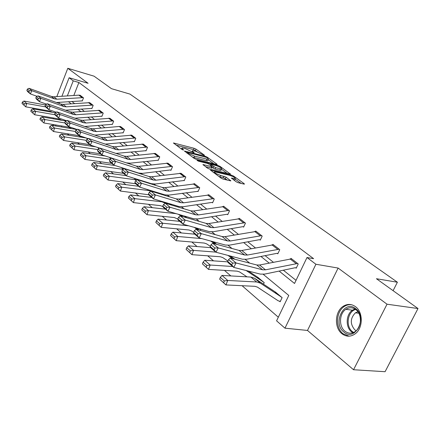 <?xml version="1.0" encoding="UTF-8"?>
<svg xmlns="http://www.w3.org/2000/svg" width="440" height="440" viewBox="0 0 440 440"><rect width="100%" height="100%" fill="white"/><g stroke="black" fill="none" stroke-linecap="round" stroke-linejoin="round"><path stroke-width="0.66" d="M204.276 155.424L204.479 155.215L195.998 149.132L194.117 148.286L173.459 142.967L181.973 149.441L183.337 150.056L183.579 149.853L182.485 149.05L181.962 147.928L185.295 148.572L193.908 152.768L194.134 152.559L193.028 151.762L192.478 150.634L194.051 150.838L195.718 151.267L204.276 155.424M355.504 306.68C351.45 303.809 347.336 303.688 343.156 306.317C334.846 311.459 334.07 327.756 341.93 333.707C346.33 337.002 350.812 336.996 355.377 333.691C363.182 327.938 363.204 312.076 355.504 306.68M236.198 181.786L238.255 182.721L243.986 184.085L244.415 184.135L244.2 183.7L233.602 176.099L231.6 175.191L210.518 170.11L221.166 178.2L223.251 179.141L230.819 180.889L226.078 177.155L220.523 175.379C216.249 173.921 214.253 172.722 214.533 171.787L229.372 175.236C233.58 176.682 235.56 177.87 235.306 178.799L231.44 178.068L236.198 181.786M418 308.534L385.083 371.701L353.54 369.738L387.03 304.205L418 308.534L376.442 278.729L397.403 282.227L129.982 94.105L111.469 88.666L94.067 76.18L67.799 68.299L88.099 83.297L69.119 77.743L73.233 80.85L78.903 82.5L313.627 258.687L306.999 257.516L315.915 264.253L284.972 328.18L276.584 320.826L288.777 295.444L263.236 274.324M387.03 304.205L338.124 268.065L315.915 264.253M216.689 164.489L217.151 164.544L216.959 164.164L207.185 157.157L205.266 156.288L184.47 151.036L194.277 158.466L196.262 159.368L216.689 164.489M220.127 166.436L230.505 174.141L209.473 169.048L207.438 168.13L202.928 164.549L212.306 166.749L209.275 164.291L207.29 163.389L198.55 161.211L197.027 160.309L218.169 165.55L220.127 166.436L219.824 167.118M67.799 68.299L56.81 96.613M51.04 111.474L51.64 112.162M393.091 290.67L397.403 282.227M78.903 82.5L73.805 95.486M71.863 101.415L74.525 103.538M81.378 109.01L84.255 111.304M91.251 116.886L94.358 119.367M101.508 125.076L104.858 127.749M112.172 133.59L115.786 136.472M123.266 142.445L127.16 145.552M134.816 151.663L139.018 155.012M146.856 161.271L151.382 164.879M159.412 171.292L164.285 175.18M172.519 181.753L177.771 185.944M186.219 192.687L191.873 197.203M200.541 204.122L206.641 208.984M215.545 216.095L222.112 221.337M231.27 228.646L238.354 234.3M247.77 241.813L255.409 247.913M265.106 255.651L273.35 262.235M283.338 270.204L296.032 280.341M81.95 100.776L82.253 101.013L83.501 97.862L79.811 95.2M91.586 108.306L91.9 108.554L93.181 105.347L89.353 102.592M101.585 116.122L101.91 116.375L103.224 113.113L99.248 110.253M111.969 124.234L112.305 124.498L113.658 121.187L109.527 118.217M122.76 132.666L123.112 132.946L124.498 129.569L120.203 126.489M133.986 141.438L134.354 141.73L135.779 138.298L131.307 135.091M145.673 150.573L146.053 150.871L147.521 147.378L142.863 144.045M157.845 160.083L158.246 160.397L159.753 156.838L154.897 153.368M172.095 166.386L142.978 169.637L140.382 169.411L115.693 161.43L113.889 165.16L138.6 173.047L142.489 173.371L170.11 169.978L170.957 170.33L172.507 166.705L167.442 163.091M183.788 180.356L184.222 180.691L185.823 177.007L180.532 173.234M197.626 191.169L198.077 191.521L199.733 187.764L194.31 183.568L194.194 183.827M212.091 202.472L212.57 202.846L214.275 199.012L208.604 194.623L208.478 194.904M227.238 214.308L227.733 214.698L229.499 210.788L223.559 206.195L223.427 206.492M243.1 226.705L243.623 227.112L245.448 223.124L239.223 218.312L239.08 218.631M259.749 239.712L260.293 240.136L262.185 236.066L255.651 231.017L255.492 231.358M277.222 253.369L277.8 253.82L279.757 249.662L272.894 244.354L272.718 244.728M295.603 267.729L296.208 268.202L298.238 263.956L291.022 258.374L290.824 258.775M67.331 133.771L69.041 135.256M77.517 142.626L79.464 144.32M88.121 151.844L90.332 153.769M99.171 161.453L101.662 163.62M110.699 171.474L113.493 173.905M122.727 181.935L125.857 184.657M135.3 192.869L138.787 195.899M148.451 204.303L152.323 207.669M162.222 216.277L166.513 220.006M176.655 228.822L181.401 232.953M191.802 241.989L197.043 246.554M207.708 255.827L213.499 260.86M224.45 270.38L230.83 275.93M242.077 285.709L278.317 317.218M61.826 125.972L61.446 126.951M143.088 181.324L143.616 181.605M157.339 193.1L156.299 192.231M171.727 205.15L170.269 203.935M186.56 217.723L184.921 216.205M200.288 230.417L200.722 229.438L200.294 229.081M214.913 243.106L215.281 242.292M257.494 277.222L264.22 282.629L263.478 284.207M279.543 301.29L280.126 301.785L282.123 297.622L275.05 291.935M338.124 268.065L307.489 330.445L353.54 369.738M307.489 330.445L284.972 328.18M54.016 125.714L52.542 124.421M279.131 271.084L294.531 283.47L306.999 257.516M68.42 101.657L71.066 103.785M77.886 109.274L80.751 111.573M87.72 117.178L90.811 119.663M97.933 125.389L101.266 128.073M108.548 133.925L112.151 136.818M119.597 142.813L123.481 145.931M131.104 152.064L135.284 155.424M143.094 161.706L147.598 165.325M155.601 171.76L160.457 175.665M168.663 182.259L173.894 186.466M182.309 193.237L187.946 197.769M196.587 204.715L202.659 209.6M211.536 216.739L218.086 222.002M227.211 229.339L234.273 235.015M243.661 242.566L251.279 248.688M260.942 256.465L269.17 263.076M73.233 80.85L67.342 95.915M53.125 118.817L53.444 117.986M59.109 103.444L59.565 102.284M61.903 96.278L69.119 77.743M58.377 118.839L58.053 119.663M55.974 124.993L55.589 125.972M249.7 263.137L245.245 259.446M232.012 248.507L228.157 245.316M215.21 234.608L211.899 231.875M199.232 221.397L196.422 219.071M184.014 208.813L181.665 206.872M169.51 196.818L167.58 195.222M155.666 185.372L154.121 184.09M142.445 174.438L141.251 173.448M129.8 163.977L128.925 163.257M117.689 153.967L117.117 153.489M106.09 144.375L105.787 144.122M197.093 151.696L193.529 149.633L176.066 145.107M213.901 163.79L208.197 159.687M206.536 157.405L187.017 152.202L188.304 153.312L194.585 156.151L208.307 159.434L207.724 158.257L206.536 157.405M192.33 157.041L193.974 157.553L194.585 156.151M207.9 160.358L207.702 160.815L206.19 160.633L193.974 157.553M221.513 169.268L227.249 173.399M205.513 166.711L211.75 168.009M220.424 168.817L221.65 168.965C221.87 168.08 219.94 166.936 215.859 165.528L211.151 164.357L210.683 164.296L210.865 164.687L215.71 167.651L220.424 168.817L219.802 170.231L221.023 170.374L221.21 169.956M219.802 170.231L215.083 169.065L212.025 167.387M234.003 180.202L234.663 180.23L234.861 179.784M218.939 176.566L219.874 176.836L220.523 175.379M227.59 180.18L223.382 177.672L219.874 176.836M214.198 172.541L213.092 172.277M241.159 183.409L235.169 179.102M22.401 102.113L22 103.433L23.947 105.16L24.349 103.835L22.401 102.113L23.936 101.052L45.48 104.962M23.936 101.052L26.725 103.51L45.678 106.92M24.349 103.835L26.725 103.51L25.713 106.821L22 103.433M52.36 112.288L49.759 111.084L25.713 106.821L23.947 105.16M83.199 97.625L56.859 99.198L54.494 98.879L31.84 90.706L30.371 93.924L37.07 96.316M56.474 102.498L82.308 100.876M83.171 97.62L80.151 95.276L78.843 95.15L53.938 96.806L51.585 96.487L29.007 88.319L31.84 90.706L29.42 90.75L27.44 89.078L26.857 90.359L28.831 92.037L29.42 90.75M28.831 92.037L30.371 93.924L27.55 91.514L26.857 90.359M29.007 88.319L27.44 89.078M343.871 332.007C332.173 323.252 344.146 299.123 355.614 308.644C367.829 317.306 355.185 342.166 343.871 332.007M355.817 309.601C352.545 307.269 349.217 307.18 345.834 309.331C339.218 313.495 338.663 326.502 344.949 331.216C348.447 333.817 352.011 333.823 355.636 331.238C361.928 326.689 361.999 313.962 355.817 309.601M356.219 330.743L354.822 329.863C349.965 323.989 350.163 318.302 355.427 312.807L357.868 311.724M351.868 304.81C349.179 304.359 346.627 304.937 344.218 306.537C335.968 311.647 335.203 327.822 343.007 333.729L349.124 336.182M31.213 109.918L30.8 111.26L32.819 113.053L33.236 111.705L31.213 109.918L32.758 108.823L55.303 112.805M32.758 108.823L35.657 111.375L55.11 114.785M33.236 111.705L35.657 111.375L34.617 114.741L30.8 111.26M61.82 120.313L58.949 118.938L34.617 114.741L32.819 113.053M40.37 118.025L39.947 119.389L42.048 121.259L42.477 119.889L40.37 118.025L41.927 116.892L65.863 121.005M41.927 116.892L44.941 119.548L64.928 122.947M42.477 119.889L44.941 119.548L43.868 122.969L39.947 119.389M71.654 128.651L68.497 127.089L43.868 122.969L42.048 121.259M92.862 105.1L66.198 106.838L63.806 106.524L40.904 98.351L39.402 101.624L46.475 104.126M65.571 110.198L91.955 108.405M89.727 102.674L63.168 104.357L60.786 104.043L37.961 95.871L40.904 98.351L38.434 98.401L36.383 96.657L35.783 97.961L37.835 99.71L38.434 98.401M37.835 99.71L39.402 101.624L36.471 99.121L35.783 97.961M37.961 95.871L36.383 96.657M102.894 112.86L75.895 114.769L73.48 114.466L50.325 106.299L48.785 109.626L56.26 112.239M74.993 118.195L101.97 116.221M99.638 110.341L72.749 112.195L70.34 111.887L47.267 103.719L50.325 106.299L47.812 106.348L45.672 104.538L45.062 105.864L47.196 107.679L47.812 106.348M47.196 107.679L48.785 109.626L45.738 107.03L45.062 105.864M47.267 103.719L45.672 104.538M49.891 126.456L49.451 127.842L51.64 129.789L52.08 128.398L49.891 126.456L51.464 125.29L76.918 129.553M51.464 125.29L54.599 128.051L75.262 131.456M52.08 128.398L54.599 128.051L53.493 131.527L49.451 127.842M81.879 137.319L78.413 135.564L53.493 131.527L51.64 129.789M59.802 135.234L59.351 136.642L61.622 138.666L62.079 137.253L59.802 135.234L61.386 134.024L86.466 138.061M61.386 134.024L64.647 136.895L86.356 140.349M62.079 137.253L64.647 136.895L63.509 140.437L59.351 136.642M89.881 144.683L63.509 140.437L61.622 138.666M92.532 146.344L91.014 145.294M70.12 144.375L69.658 145.811L72.028 147.917L72.496 146.476L70.12 144.375L71.715 143.121L95.678 146.834M71.715 143.121L75.119 146.113L97.95 149.611M72.496 146.476L75.119 146.113L73.942 149.715L69.658 145.811M100.634 153.852L73.942 149.715L72.028 147.917M103.626 155.744L102.872 155.227M113.317 120.923L85.976 123.013L83.534 122.722L60.126 114.565L58.548 117.953L66.451 120.681M84.744 126.5L112.371 124.339M109.934 118.305L82.704 120.335L80.267 120.043L56.942 111.881L60.126 114.565L57.563 114.615L55.341 112.734L54.709 114.081L56.931 115.973L57.563 114.615M56.931 115.973L58.548 117.953L55.374 115.247L54.709 114.081M56.942 111.881L55.341 112.734M122.755 129.184L119.24 126.462L120.604 126.572L124.124 129.294L96.465 131.593L93.99 131.312L70.329 123.167L68.706 126.621L77.066 129.465M94.842 135.13L123.184 132.776M119.24 126.462L93.06 128.805L90.591 128.519L67.012 120.373L70.329 123.167L67.711 123.222L65.401 121.259L64.752 122.639L67.062 124.603L67.711 123.222M67.062 124.603L68.706 126.621L65.406 123.805L64.752 122.639M67.012 120.373L65.401 121.259M135.41 138.012L107.377 140.52L104.874 140.25L80.955 132.132L79.293 135.652L88.138 138.617M105.27 144.1L134.425 141.554M131.753 135.179L103.835 137.616L101.338 137.346L77.501 129.217L80.955 132.132L78.287 132.192L75.878 130.147L75.218 131.549L77.621 133.601L78.287 132.192M77.621 133.601L79.293 135.652L75.851 132.715L75.218 131.549M77.501 129.217L75.878 130.147M80.883 153.901L80.399 155.364L82.874 157.564L83.358 156.096L80.883 153.901L82.484 152.597L105.188 155.98M129.327 170.088L129.767 170.39M127.93 169.642L128.37 169.945M82.484 152.597L86.037 155.727L110.072 159.253M83.358 156.096L86.037 155.727L84.821 159.39L80.399 155.364M111.826 163.405L84.821 159.39L82.874 157.564M143.325 144.133L147.114 147.076L118.751 149.82L116.215 149.562L92.037 141.482L90.332 145.068L99.693 148.159M115.99 153.401L146.135 150.684M143.303 144.128L115.055 146.795L112.53 146.537L88.434 138.441L92.037 141.482L89.32 141.543L86.801 139.409L86.125 140.839L88.633 142.978L89.32 141.543M88.633 142.978L90.332 145.068L86.741 142.005L86.125 140.839M88.434 138.441L86.801 139.409M92.109 163.84L91.608 165.33L94.188 167.624L94.694 166.133L92.109 163.84L93.72 162.492L115.011 165.517M124.845 168.657L125.285 168.965M142.466 180.901L143.523 181.528M141.009 180.444L141.928 181.077M93.72 162.492L97.427 165.754L123.129 169.351M94.694 166.133L97.427 165.754L96.168 169.488L91.608 165.33M123.503 173.36L96.168 169.488L94.188 167.624M159.352 156.53L130.603 159.517L128.04 159.274L103.609 151.239L101.855 154.891L126.308 162.839L130.152 163.191L158.329 160.198M155.381 153.461L126.753 156.365L124.196 156.118L99.847 148.066L103.609 151.239L100.832 151.305L98.203 149.078L97.504 150.535L100.128 152.768L100.832 151.305M100.128 152.768L101.855 154.891L98.104 151.696L97.504 150.535M99.847 148.066L98.203 149.078M103.829 174.224L103.312 175.742L106.013 178.139L106.53 176.616L103.829 174.224L105.457 172.821L126.148 175.615M137.786 179.432L138.71 180.076M154.715 191.741L156.151 192.737M105.457 172.821L109.324 176.231L136.796 179.938M106.53 176.616L109.324 176.231L108.026 180.031L103.312 175.742M135.685 183.75L108.026 180.031L106.013 178.139M170.517 170L171.045 170.121M167.954 163.18L138.952 166.342L136.367 166.111L111.76 158.114L115.693 161.43L112.855 161.502L110.11 159.176L109.395 160.661L112.134 162.993L112.855 161.502M112.134 162.993L113.889 165.16L109.972 161.821L109.395 160.661M111.76 158.114L110.11 159.176M116.083 185.075L115.55 186.621L118.371 189.129L118.91 187.578L116.083 185.075L117.717 183.618L138.661 186.285M151.344 190.713L152.79 191.714M169.081 203.577L171.089 204.963M117.717 183.618L121.764 187.181L148.538 190.531L150.865 191.169M118.91 187.578L121.764 187.181L120.422 191.059L115.55 186.621M148.83 194.777L120.422 191.059L118.371 189.129M185.389 176.666L155.903 180.208L153.28 179.999L128.332 172.095L126.473 175.896L151.443 183.706L155.375 184.003L184.316 180.477M181.066 173.322L151.696 176.764L149.083 176.556L124.218 168.625L128.332 172.095L125.433 172.166L122.562 169.73L121.825 171.248L124.691 173.69L125.433 172.166M124.691 173.69L126.473 175.896L122.38 172.403L121.825 171.248M124.218 168.625L122.562 169.73M128.904 196.427L128.348 198.006L131.307 200.629L131.863 199.051L128.904 196.427L130.548 194.915L151.739 197.445M165.561 202.527L167.58 203.918M186.164 217.245L184.168 215.985M130.548 194.915L134.788 198.644L161.876 201.806L165.847 203.401M131.863 199.051L134.788 198.644L133.392 202.598L128.348 198.006M162.954 206.597L160.474 205.667L133.392 202.598L131.307 200.629M199.276 187.413L169.416 191.257L166.76 191.07L141.559 183.249L139.651 187.132L164.868 194.854L168.85 195.124L198.181 191.29M194.755 183.915L165.017 187.66L162.371 187.468L137.253 179.619L141.559 183.249L138.6 183.326L135.592 180.78L134.833 182.325L137.836 184.882L138.6 183.326M137.836 184.882L139.651 187.132L135.361 183.475L134.833 182.325M137.253 179.619L135.592 180.78M142.335 208.323L141.763 209.93L144.859 212.68L145.437 211.068L142.335 208.323L143.985 206.745L165.423 209.121M180.477 214.913L183.128 216.728M178.321 214.286L181.313 216.2M143.985 206.745L148.429 210.656L176.165 213.653M145.437 211.068L148.429 210.656L146.982 214.681L141.763 209.93M177.848 219.126L174.383 217.547L146.982 214.681L144.859 212.68M209.072 194.986L213.774 198.638L183.557 202.829L180.873 202.659L155.424 194.942L153.456 198.907L178.926 206.52L182.952 206.756L211.646 202.461L212.68 202.598M209.044 194.981L178.954 199.062L176.281 198.886L150.909 191.136L155.424 194.942L152.394 195.024L149.243 192.352L148.456 193.936L151.607 196.614L152.394 195.024M151.607 196.614L153.456 198.907L148.957 195.074L148.456 193.936M150.909 191.136L149.243 192.352M156.415 220.798L155.821 222.431L159.071 225.324L159.671 223.68L156.415 220.798L158.076 219.148L179.768 221.353M196.152 227.909L199.496 230.191M194.233 227.37L197.593 229.658M158.076 219.148L162.739 223.251L188.727 225.814M159.671 223.68L162.739 223.251L161.232 227.359L155.821 222.431M193.551 232.304L191.351 230.819L188.947 229.988L161.232 227.359L159.071 225.324M228.998 210.403L198.38 214.946L195.663 214.803L169.972 207.213L167.937 211.261L193.655 218.746L197.725 218.944L226.782 214.297L227.849 214.434M224.048 206.575L193.551 211.002L190.845 210.848L165.231 203.214L169.972 207.213L166.87 207.301L163.559 204.496L162.751 206.107L166.056 208.923L166.87 207.301M166.056 208.923L167.937 211.261L163.218 207.235L162.751 206.107M165.231 203.214L163.559 204.496M171.204 233.888L170.583 235.56L173.998 238.596L174.62 236.918L171.204 233.888L172.865 232.166L194.805 234.179M212.647 241.571L216.755 244.36M210.628 241.021L214.759 243.815M172.865 232.166L177.766 236.478L201.784 238.601M174.62 236.918L177.766 236.478L176.204 240.674L170.583 235.56M210.254 246.279L206.646 243.859L204.226 243.045L176.204 240.674L173.998 238.596M244.926 222.717L213.923 227.662L211.173 227.546L185.246 220.099L183.145 224.235L209.105 231.566L213.224 231.732L242.644 226.699L243.749 226.831M239.74 218.708L208.857 223.52L206.118 223.394L180.268 215.897L185.246 220.099L182.072 220.193L178.59 217.245L177.76 218.889L181.231 221.848L182.072 220.193M181.231 221.848L183.145 224.235L178.189 220.006L177.76 218.889M180.268 215.897L178.59 217.245M186.742 247.654L186.098 249.359L189.69 252.549L190.339 250.839L186.742 247.654L188.413 245.856L210.595 247.649M230.027 255.943L234.977 259.287M227.904 255.382L232.876 258.737M188.413 245.856L193.562 250.388L215.826 252.109M190.339 250.839L193.562 250.388L191.934 254.667L186.098 249.359M227.865 260.992L222.712 257.548L220.275 256.751L191.934 254.667L189.69 252.549M261.635 235.642L230.247 241.01L227.469 240.922L201.311 233.646L199.144 237.881L225.33 245.036L229.493 245.152L259.287 239.712L260.43 239.839M256.19 231.435L224.923 236.66L222.156 236.566L196.075 229.229L201.311 233.646L198.061 233.745L194.398 230.643L193.54 232.331L197.191 235.439L198.061 233.745M197.191 235.439L199.144 237.881L193.924 233.431L193.54 232.331M196.075 229.229L194.398 230.643M203.099 262.136L202.428 263.879L206.206 267.24L206.882 265.49L203.099 262.136L204.771 260.255L227.782 261.85M248.364 271.084L258.121 277.519M263.659 282.161L246.12 270.518M204.771 260.255L210.194 265.029L232.7 266.503M206.882 265.49L210.194 265.029L208.5 269.401L202.428 263.879M246.989 276.843L239.597 271.942L237.138 271.156L208.5 269.401L206.206 267.24M279.18 249.216L247.407 255.052L244.602 254.997L218.229 247.918L215.985 252.247L242.391 259.199L246.598 259.264L276.76 253.374L277.948 253.495M273.46 244.794L241.813 250.47L239.014 250.41L212.707 243.26L218.229 247.918L214.896 248.023L211.041 244.756L210.149 246.477L213.994 249.755L214.896 248.023M213.994 249.755L215.985 252.247L210.49 247.561L210.149 246.477M212.707 243.26L211.041 244.756M220.336 277.398L219.632 279.18L223.625 282.722L224.329 280.94L220.336 277.398L222.002 275.429L250.85 277.062L254.54 278.234L275.704 292.248M281.534 297.132L260.359 283.145L256.663 281.98L227.728 280.462L225.957 284.928L219.632 279.18M280.319 301.389L278.223 300.823L257.367 287.089L254.898 286.325L225.957 284.928L223.625 282.722M222.002 275.429L227.728 280.462L224.329 280.94M297.632 263.489L265.474 269.83L262.642 269.808L236.066 262.961L233.739 267.394L260.353 274.109L264.605 274.12L295.13 267.74L296.373 267.856M291.616 258.836L259.584 265.007L256.757 264.979L230.247 258.049L236.066 262.961L232.645 263.076L228.58 259.628L227.656 261.393L231.715 264.847L232.645 263.076M231.715 264.847L233.739 267.394L227.948 262.449L227.656 261.393M230.247 258.049L228.58 259.628M192.792 152.306L193.028 151.762M182.243 149.611L182.485 149.05M173.805 143.446L173.982 143.033M193.529 149.633L194.117 148.286M195.415 150.486L195.998 149.132M184.8 151.514L184.982 151.096M205.056 156.761L205.266 156.288M206.943 157.702L207.185 157.157M216.805 164.516L216.959 164.164M186.879 153.043L187.132 152.455M188.051 153.901L188.304 153.312M206.19 160.633L206.795 159.247M230.137 174.103L230.302 173.734M203.231 165.038L203.418 164.61M211.206 168.113L211.833 166.694M197.247 160.644L197.373 160.347M217.877 166.21L218.169 165.55M210.612 165.259L210.865 164.687M213.092 168.168L213.714 166.749M215.083 169.065L215.71 167.651M231.698 178.536L231.886 178.123M233.574 179.894L234.13 178.662M223.382 177.672L224.032 176.226M225.429 178.602L226.078 177.155M230.445 180.857L230.621 180.455M210.804 170.594L210.997 170.165M231.297 175.868L231.6 175.191M233.294 176.787L233.602 176.099M244.024 184.09L244.2 183.7M56.859 99.198L53.938 96.806M54.494 98.879L51.585 96.487M81.862 97.488L78.843 95.15M352.864 332.756L351.626 331.909C345.334 327.223 345.868 314.309 352.479 310.184L354.932 308.99M355.641 309.469C347.54 311.454 345.356 326.447 352.435 331.628L353.645 332.453M92.84 105.094L89.705 102.668M66.198 106.838L63.168 104.357M63.806 106.524L60.786 104.043M91.514 104.973L88.385 102.542M102.872 112.855L99.616 110.336M75.895 114.769L72.749 112.195M73.48 114.466L70.34 111.887M101.536 112.739L98.28 110.215M76.296 129.421L76.637 129.712M86.532 138.078L87.566 138.958M97.653 147.488L98.972 148.605M113.295 120.912L109.907 118.3M85.976 123.013L82.704 120.335M83.534 122.722L80.267 120.043M111.942 120.802L108.559 118.184M96.465 131.593L93.06 128.805M93.99 131.312L90.591 128.519M135.388 138.006L131.725 135.174M107.377 140.52L103.835 137.616M104.874 140.25L101.338 137.346M134.002 137.907L130.35 135.075M109.252 157.3L110.886 158.68M118.751 149.82L115.055 146.795M116.215 149.562L112.53 146.537M145.712 146.988L141.906 144.034M121.368 167.547L123.338 169.213M124.377 168.509L124.696 168.773M159.33 156.524L155.359 153.456M130.603 159.517L126.753 156.365M128.04 159.274L124.196 156.118M157.916 156.442L153.951 153.368M156.266 192.22L157.311 193.094M134.035 178.261L135.784 179.74M137.077 179.212L137.737 179.768M155.996 192.137L157.036 193.006M172.068 166.381L167.926 163.174M142.978 169.637L138.952 166.342M140.382 169.411L136.367 166.111M170.638 166.309L166.502 163.103M170.242 203.924L171.694 205.145M147.29 189.47L148.538 190.531M150.359 190.41L151.399 191.285M169.966 203.841L171.419 205.062M185.361 176.66L181.038 173.316M155.903 180.208L151.696 176.764M153.28 179.999L149.083 176.556M183.915 176.6L179.597 173.25M184.888 216.194L186.137 217.239M161.178 201.218L161.876 201.806M164.274 202.142L165.407 203.099M184.613 216.112L185.785 217.091M199.249 187.407L194.733 183.909M169.416 191.257L165.017 187.66M166.76 191.07L162.371 187.468M197.791 187.352L193.276 183.854M178.865 214.44L179.399 214.891M183.557 202.829L178.954 199.062M180.873 202.659L176.281 198.886M212.295 198.6L207.576 194.942M228.971 210.397L224.026 206.569M198.38 214.946L193.551 211.002M195.663 214.803L190.845 210.848M227.48 210.37L222.536 206.542M244.899 222.717L239.712 218.702M213.923 227.662L208.857 223.52M211.173 227.546L206.118 223.394M243.392 222.706L238.211 218.691M261.608 235.637L256.163 231.429M230.247 241.01L224.923 236.66M227.469 240.922L222.156 236.566M260.084 235.648L254.645 231.429M258.093 277.514L263.637 282.156M257.73 277.376L263.269 282.018M279.153 249.211L273.438 244.789M247.407 255.052L241.813 250.47M244.602 254.997L239.014 250.41M277.618 249.238L271.904 244.811M275.682 292.248L281.507 297.127M250.85 277.062L256.663 281.98M254.54 278.234L260.359 283.145M275.314 292.111L281.138 296.995M297.605 263.483L291.588 258.83M265.474 269.83L259.584 265.007M262.642 269.808L256.757 264.979M296.054 263.533L290.043 258.869M343.156 306.317L344.322 306.466M192 151.751L192.291 151.074M181.472 149.072L181.77 148.379M186.709 152.916L186.972 152.306M207.702 160.815L208.307 159.434M211.679 168.168L212.306 166.749M221.023 170.374L221.65 168.965M210.342 165.066L210.612 164.45M234.663 180.23L235.306 178.799M214.016 172.953L214.335 172.238M355.427 312.807L358.815 313.236M352.479 310.184L345.834 309.331"/></g></svg>

